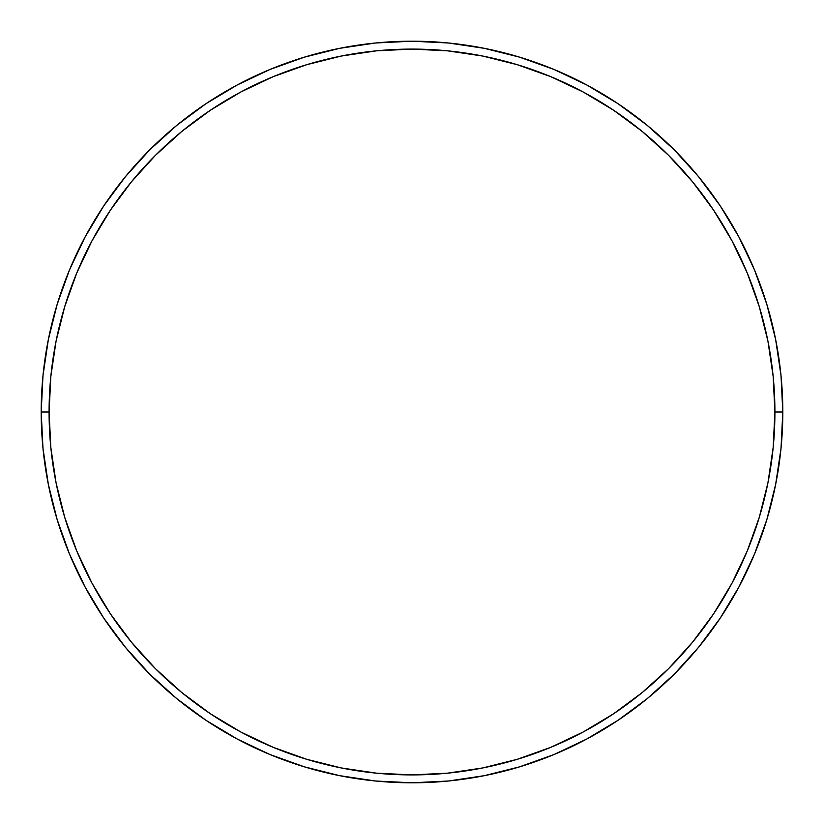 <?xml version="1.0" encoding="UTF-8"?>
<svg xmlns="http://www.w3.org/2000/svg" width="824" height="824" viewBox="0 0 824 824"><rect width="100%" height="100%" fill="white"/><g stroke="black" fill="none" stroke-linecap="round" stroke-linejoin="round"><path stroke-width="1.24" d="M41.2 412L49.09 412A362.91 362.91 0 0 1 412 49.09A362.91 362.91 0 0 1 774.91 412L782.8 412A370.8 370.8 0 0 0 412 41.2A370.8 370.8 0 0 0 41.2 412A370.8 370.8 0 0 1 412 41.2A370.8 370.8 0 0 1 782.8 412A370.8 370.8 0 0 1 412 782.8A370.8 370.8 0 0 1 41.2 412L42.982 375.651L48.328 339.663L57.165 304.365L69.422 270.097L84.985 237.209L103.69 205.99L125.372 176.769L149.803 149.803L176.769 125.372L205.99 103.69L237.209 84.985L270.097 69.422L304.365 57.165L339.663 48.328L375.651 42.982L412 41.2L448.349 42.982L484.337 48.328L519.635 57.165L553.903 69.422L586.791 84.985L618.01 103.69L647.231 125.372L674.197 149.803L698.628 176.769L720.31 205.99L739.015 237.209L754.578 270.097L766.835 304.365L775.672 339.663L781.018 375.651L782.8 412L781.018 448.349L775.672 484.337L766.835 519.635L754.578 553.903L739.015 586.791L720.31 618.01L698.628 647.231L674.197 674.197L647.231 698.628L618.01 720.31L586.791 739.015L553.903 754.578L519.635 766.835L484.337 775.672L448.349 781.018L412 782.8L375.651 781.018L339.663 775.672L304.365 766.835L270.097 754.578L237.209 739.015L205.99 720.31L176.769 698.628L149.803 674.197L125.372 647.231L103.69 618.01L84.985 586.791L69.422 553.903L57.165 519.635L48.328 484.337L42.982 448.349L41.2 412A370.8 370.8 0 0 0 412 782.8A370.8 370.8 0 0 0 782.8 412L774.91 412L773.159 376.424L767.937 341.198L759.285 306.652L747.286 273.125L732.062 240.927L713.749 210.377L692.531 181.774L668.614 155.386L642.226 131.469L613.623 110.251L583.073 91.938L550.875 76.714L517.348 64.715L482.802 56.063L447.576 50.841L412 49.09L376.424 50.841L341.198 56.063L306.652 64.715L273.125 76.714L240.927 91.938L210.377 110.251L181.774 131.469L155.386 155.386L131.469 181.774L110.251 210.377L91.938 240.927L76.714 273.125L64.715 306.652L56.063 341.198L50.841 376.424L49.09 412L50.841 447.576L56.063 482.802L64.715 517.348L76.714 550.875L91.938 583.073L110.251 613.623L131.469 642.226L155.386 668.614L181.774 692.531L210.377 713.749L240.927 732.062L273.125 747.286L306.652 759.285L341.198 767.937L376.424 773.159L412 774.91L447.576 773.159L482.802 767.937L517.348 759.285L550.875 747.286L583.073 732.062L613.623 713.749L642.226 692.531L668.614 668.614L692.531 642.226L713.749 613.623L732.062 583.073L747.286 550.875L759.285 517.348L767.937 482.802L773.159 447.576L774.91 412A362.91 362.91 0 0 1 412 774.91A362.91 362.91 0 0 1 49.09 412L41.2 412"/></g></svg>
